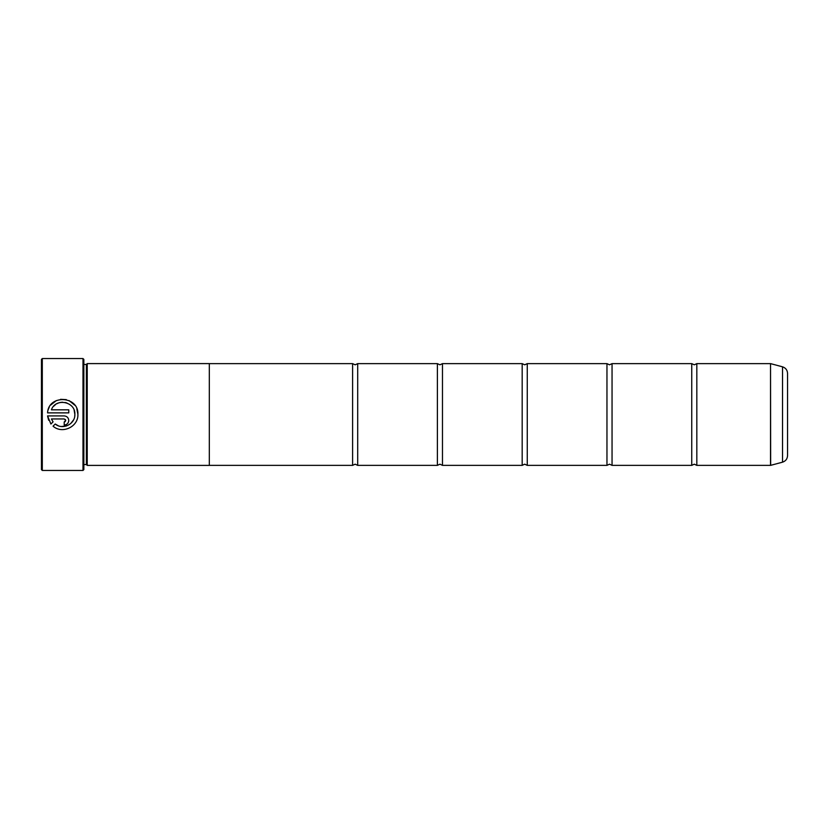 <?xml version="1.0" encoding="UTF-8"?>
<svg xmlns="http://www.w3.org/2000/svg" width="829" height="829" viewBox="0 0 829 829"><rect width="100%" height="100%" fill="white"/><g stroke="black" fill="none" stroke-linecap="round" stroke-linejoin="round"><path stroke-width="1.24" d="M696.826 465.37L770.524 465.37L770.524 363.63L696.826 363.63L696.826 465.37L694.287 464.188L691.749 465.37L612.051 465.37L609.502 464.188L606.963 465.37L527.265 465.37L524.716 464.188L522.177 465.37L442.479 465.37L439.94 464.188L437.391 465.37L357.693 465.37L355.154 464.188L352.605 465.37L209.322 465.37L209.322 363.599L87.232 363.599L87.232 465.401L209.322 465.401M691.749 465.37L691.749 363.63L612.051 363.63L612.051 465.37M606.963 465.37L606.963 363.63L527.265 363.63L527.265 465.37M522.177 465.37L522.177 363.63L442.479 363.63L442.479 465.37M437.391 465.37L437.391 363.63L357.693 363.63L357.693 465.37M74.734 416.168L74.859 414.5C75.263 424.179 62.6 430.324 55.222 424.013L58.154 425.691M61.439 426.5L66.455 425.971M70.786 423.474L73.512 419.961M76.817 408.749L77.905 414.396C78.879 395.713 48.445 394.221 47.554 412.873L68.776 412.873L68.776 409.827L51.408 409.827C55.522 397.609 75.615 401.464 74.859 414.396L74.154 410.293M48.155 409.899L48.59 408.676M48.6 408.645L49.232 407.298M50.662 405.07L56.382 400.552M60.569 399.329L66.31 399.619M69.056 400.573L74.848 405.246M64.206 415.909C66.983 416.189 68.506 417.712 68.776 420.479C68.506 417.712 66.994 416.189 64.206 415.909L47.554 415.909L50.911 424.023L53.077 421.857L51.408 418.956L64.206 418.956L65.729 420.479L64.206 422.002L65.294 421.546M42.3 470.457L41.45 469.608L41.45 359.392L42.3 358.542L42.3 470.457L82.993 470.457L82.993 358.542L42.3 358.542M82.993 358.542L83.843 359.392L83.843 469.608L82.993 470.457M77.905 414.5L77.905 414.5C78.454 426.79 62.175 434.417 53.056 426.168L55.222 424.013M83.843 364.449L86.382 364.449L86.382 464.551L87.232 465.401M787.55 373.382L787.55 455.618C787.353 458.934 785.674 461.121 782.524 462.178L782.524 366.822C785.674 367.879 787.353 370.066 787.55 373.382M209.322 363.63L352.605 363.63L352.605 465.37M64.206 422.002L64.206 425.039C66.994 424.769 68.517 423.246 68.776 420.479L68.683 421.37M48.642 420.22L47.554 415.909M66.755 424.272L65.968 424.697M65.108 424.956L64.206 425.039M51.408 418.956L53.077 421.857M65.729 420.479L65.284 419.401M66.973 402.998L65.035 402.448M62.776 402.22L60.818 402.366M60.134 402.49L58.797 402.863M58.693 402.894L56.869 403.702M55.698 404.428L53.605 406.293M770.524 363.63L770.659 465.349L782.524 462.178M696.826 363.63L694.287 364.812L691.749 363.63M612.051 363.63L609.502 364.812L606.963 363.63M527.265 363.63L524.716 364.812L522.177 363.63M442.479 363.63L439.94 364.812L437.391 363.63M357.693 363.63L355.154 364.812L352.605 363.63M86.382 364.449L87.232 363.599M782.524 366.822L770.659 363.651M83.843 464.551L86.382 464.551"/></g></svg>
